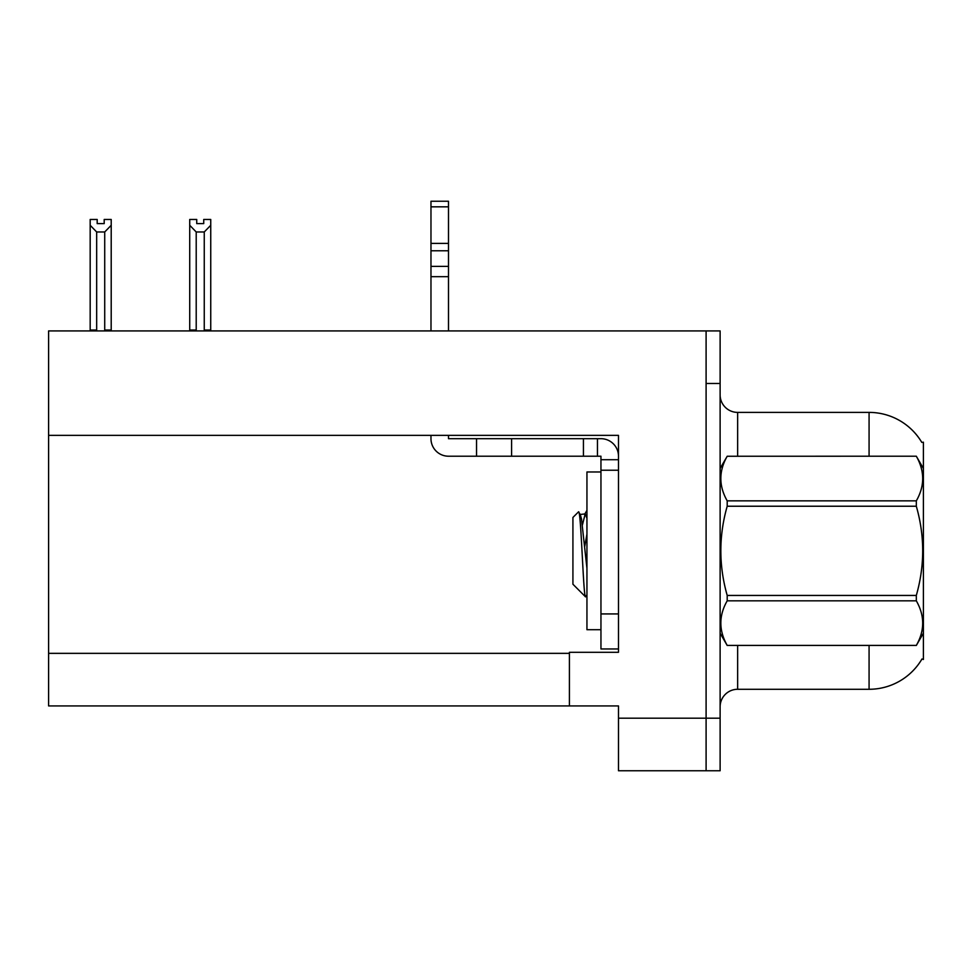 <?xml version="1.0" encoding="UTF-8"?>
<svg xmlns="http://www.w3.org/2000/svg" width="972" height="972" viewBox="0 0 972 972"><rect width="100%" height="100%" fill="white"/><g stroke="black" fill="none" stroke-linecap="round" stroke-linejoin="round"><path stroke-width="1.46" d="M48.6 435.359L618.484 435.359L618.484 652.297L569.41 652.297L569.41 705.927L48.6 705.927L48.6 330.917L706.097 330.917L706.097 770.76L618.484 770.76L618.484 718.199L706.097 718.199L706.097 770.76L720.118 770.76L720.118 718.199L706.097 718.199L706.097 383.49L720.118 383.49L720.118 718.199M569.41 705.927L618.484 705.927L618.484 718.199M921.808 442.406A61.333 61.333 0 0 0 869.077 412.395A61.333 61.333 0 0 1 921.808 442.406L923.4 442.187L923.4 659.49L921.991 658.967A61.333 61.333 0 0 1 869.077 689.282A61.333 61.333 0 0 0 921.675 659.49M737.651 645.469L737.651 689.282A17.52 17.52 0 0 0 720.118 706.802A17.52 17.52 0 0 1 737.651 689.282L869.077 689.282L869.077 645.469M869.077 456.208L869.077 412.395A61.333 61.333 0 0 1 921.675 442.187A61.333 61.333 0 0 0 869.077 412.395L737.651 412.395A17.52 17.52 0 0 1 720.118 394.875A17.52 17.52 0 0 0 737.651 412.395L737.651 456.208M706.097 330.917L720.118 330.917L720.118 383.49M205.116 330.917L204.254 330.03L204.254 231.968L196.21 231.968L189.722 225.285L189.722 219.465L196.733 219.465L196.733 223.621L203.731 223.621L196.733 223.621M203.731 223.621L203.731 219.465L210.742 219.465L210.742 225.285L204.254 231.968M204.254 330.03L210.742 330.03L210.742 330.917L210.742 225.285M196.21 231.968L196.21 330.03L195.348 330.917M196.21 330.03L189.722 330.03L189.722 330.917L189.722 225.285M104.198 223.621L97.188 223.621L104.198 223.621L104.198 219.465L111.209 219.465L111.209 225.285L104.721 231.968L96.665 231.968L96.665 330.03L90.177 330.03L90.177 330.917M96.665 231.968L90.177 225.285L90.177 219.465L97.188 219.465L97.188 223.621M96.665 330.03L95.803 330.917M90.177 225.285L90.177 330.03M111.209 225.285L111.209 330.03L104.721 330.03L104.721 231.968M105.584 330.917L104.721 330.03M111.209 330.03L111.209 330.917M430.973 435.359L430.973 438.688A17.52 17.52 0 0 0 448.493 456.208L476.535 456.208L476.535 438.688L600.951 438.688A17.52 17.52 0 0 1 618.484 456.22M600.951 648.968L618.484 648.968L600.951 648.968L600.951 456.208L597.452 456.208L597.452 438.688M618.484 459.72L600.951 459.72M618.484 470.229L600.951 470.229M476.535 456.208L583.431 456.208L583.431 438.688M597.452 456.208L583.431 456.208M448.493 435.359L448.493 438.688L476.535 438.688M430.973 330.917L430.973 276.668L448.493 276.668L448.493 330.917M448.493 206.829L430.973 206.829L430.973 201.24L448.493 201.24L448.493 276.668M430.973 276.668L430.973 266.389L448.493 266.389M448.493 250.776L430.973 250.776L430.973 206.829M430.973 250.776L430.973 266.389M448.493 243.401L430.973 243.401M600.951 471.979L586.942 471.979L586.942 629.698L600.951 629.698M923.4 468.48L916.317 456.208L727.202 456.257L916.317 456.208C924.797 471.189 924.797 486.061 916.317 500.859L916.317 506.23L727.202 506.23C718.721 535.9 718.721 565.631 727.202 595.447L727.202 600.817C718.721 615.616 718.721 630.488 727.202 645.42L916.317 645.42C924.797 630.609 924.797 615.738 916.317 600.817L727.202 600.817M727.202 595.447L916.317 595.447C924.809 565.631 924.809 535.9 916.317 506.23M916.317 595.447L916.317 600.817M923.4 633.197L916.317 645.469M720.118 633.197L727.202 645.469M720.118 468.48L727.202 456.257C718.721 471.068 718.721 485.939 727.202 500.859L727.202 506.23M586.942 568.316L581.487 518.866L580.26 514.455L578.474 511.904L572.921 517.456L572.921 584.221L585.521 596.832L586.942 594.84M578.474 511.904C581.037 507.919 583.346 598.339 585.521 596.832M586.942 534.138L584.78 546.252M923.4 598.716L923.4 575.546M727.202 645.42L916.317 645.42M727.202 500.859L916.317 500.859M580.26 514.455L585.193 513.921L582.41 524.977M586.942 518.246L585.193 513.921M48.6 653.354L569.41 653.354M720.471 467.884A17.52 3.038 -0 0 1 720.118 467.277M618.484 613.927L600.951 613.927M511.588 456.208L511.588 438.688M584.573 514.455L586.942 510.409"/></g></svg>
